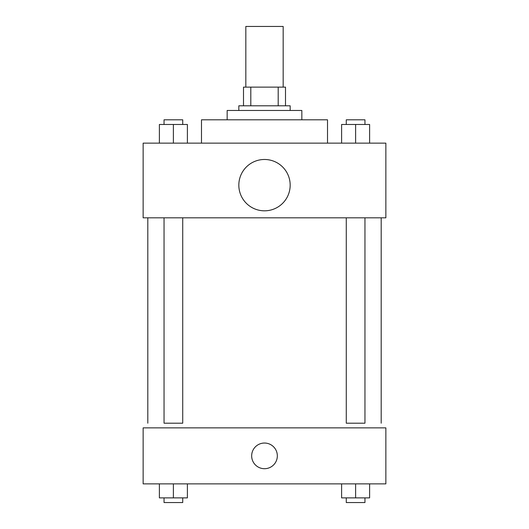 <?xml version="1.0" encoding="UTF-8"?>
<svg xmlns="http://www.w3.org/2000/svg" width="529" height="529" viewBox="0 0 529 529"><rect width="100%" height="100%" fill="white"/><g stroke="black" fill="none" stroke-linecap="round" stroke-linejoin="round"><path stroke-width="0.79" d="M283.174 87.126L283.174 26.45L245.826 26.45L245.826 87.126M250.806 105.8L250.806 87.126L243.499 87.126L243.499 105.8L243.499 87.126M250.806 87.126L285.501 87.126L285.501 105.8M278.194 105.8L278.194 87.126M238.83 110.468L238.83 105.8L290.17 105.8L290.17 110.468M227.159 119.805L227.159 110.468L301.841 110.468L301.841 119.805M201.489 143.141L201.489 119.805L327.511 119.805L327.511 143.141M143.141 143.141L385.859 143.141L385.859 217.822L143.141 217.822L143.141 143.141M264.5 210.82A25.67 25.67 0 0 1 242.269 172.315A25.67 25.67 0 0 1 286.731 172.315A25.67 25.67 0 0 1 264.5 210.82M346.277 217.822L346.277 423.2L364.95 423.2L364.95 217.822M182.723 217.822L182.723 423.2L164.05 423.2L164.05 217.822M143.141 427.868L385.859 427.868L385.859 483.876L143.141 483.876L143.141 427.868M264.5 468.707A12.835 12.835 0 0 1 253.384 449.458A12.835 12.835 0 0 1 275.616 449.458A12.835 12.835 0 0 1 264.5 468.707M341.608 483.876L341.608 497.882L369.612 497.882L369.612 483.876L369.612 497.882M355.614 497.882L355.614 483.876M364.95 497.882L364.95 502.55L346.277 502.55L346.277 497.882M159.388 483.876L159.388 497.882L187.392 497.882L187.392 483.876L187.392 497.882M173.386 497.882L173.386 483.876M182.723 497.882L182.723 502.55L164.05 502.55L164.05 497.882M341.608 143.141L341.608 124.474L369.612 124.474L369.612 143.141L369.612 124.474M355.614 143.141L355.614 124.474M364.95 124.474L364.95 119.805L346.277 119.805L346.277 124.474M159.388 143.141L159.388 124.474L187.392 124.474L187.392 143.141L187.392 124.474M173.386 143.141L173.386 124.474M182.723 124.474L182.723 119.805L164.05 119.805L164.05 124.474M381.191 423.2L381.191 217.822M147.809 423.2L147.809 217.822"/></g></svg>
